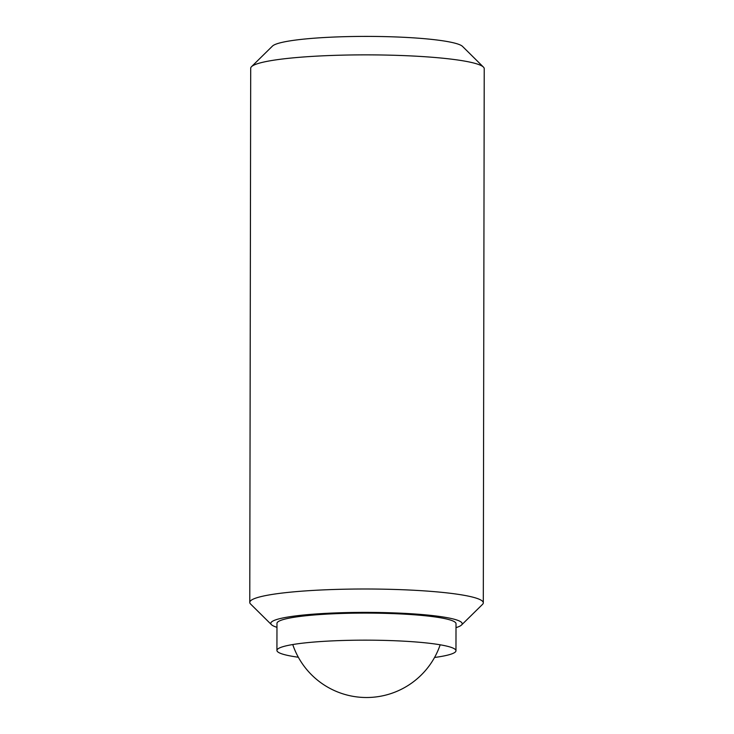 <?xml version="1.0" encoding="UTF-8"?>
<svg xmlns="http://www.w3.org/2000/svg" width="734" height="734" viewBox="0 0 734 734"><rect width="100%" height="100%" fill="white"/><g stroke="black" fill="none" stroke-linecap="round" stroke-linejoin="round"><path stroke-width="1.1" d="M456.007 627.634A95.695 11.157 -179.9 0 0 461.53 625.01L482.486 604.412A116.761 13.607 -179.9 0 0 483.302 602.816A116.761 13.607 -179.9 0 0 398.424 589.576A116.761 13.607 -179.9 0 0 267.176 595.292A116.761 13.607 -179.9 0 0 249.771 602.403A116.761 13.607 -179.9 0 0 250.569 604.009L271.461 624.68A95.695 11.157 -179.9 0 0 276.975 627.322M461.53 625.01A95.695 11.157 -179.9 0 0 397.993 613.055A95.695 11.157 -179.9 0 0 285.058 617.533A95.695 11.157 -179.9 0 0 271.461 624.68M483.302 602.816L484.229 68.684A116.761 13.607 -179.9 0 0 483.431 67.088A116.761 13.607 -179.9 0 0 392.69 55.233A116.761 13.607 -179.9 0 0 268.103 61.161A116.761 13.607 -179.9 0 0 251.514 66.675A116.761 13.607 -179.9 0 0 250.698 68.271L249.771 602.403M483.431 67.088L462.539 46.416A95.695 11.157 -179.9 0 0 388.176 36.7A95.695 11.157 -179.9 0 0 286.067 41.554A95.695 11.157 -179.9 0 0 272.47 46.077L251.514 66.675M276.929 650.434L276.975 623.377A89.52 10.432 0.1 0 1 322.887 614.349A89.52 10.432 0.1 0 1 413.517 614.734A89.52 10.432 0.1 0 1 456.016 623.689L455.97 650.746A89.52 10.432 -179.9 0 0 413.471 641.791A89.52 10.432 -179.9 0 0 322.841 641.406A89.52 10.432 -179.9 0 0 276.929 650.434A89.52 10.432 -179.9 0 0 298.334 657.242M434.546 657.481A89.52 10.432 -179.9 0 0 455.97 650.746M292.747 644.544A77.841 77.841 0 0 0 440.18 644.801"/></g></svg>
